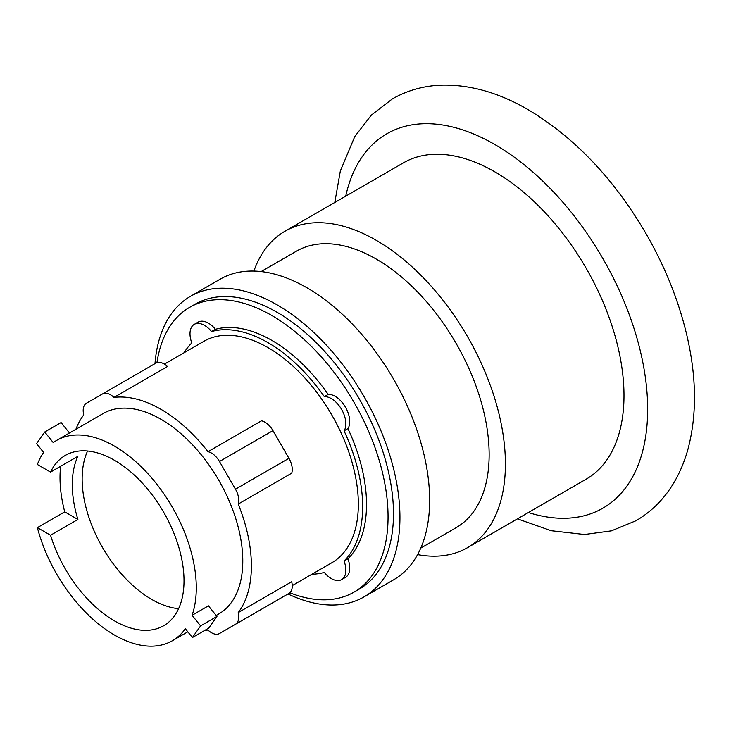 <?xml version="1.0" encoding="UTF-8"?>
<svg xmlns="http://www.w3.org/2000/svg" width="731" height="731" viewBox="0 0 731 731"><rect width="100%" height="100%" fill="white"/><g stroke="black" fill="none" stroke-linecap="round" stroke-linejoin="round"><path stroke-width="1.1" d="M87.565 451.009A98.338 56.771 -120 0 0 151.683 599.393A98.338 56.771 -120 0 0 178.592 608.676M69.472 432.98L61.093 422.545L44.728 431.994L36.55 443.635L43.632 452.443A115.69 66.795 -120 0 0 37.382 464.496L50.549 472.098A98.338 56.771 60 0 1 65.315 455.413A98.338 56.771 60 0 1 114.484 460.283A98.338 56.771 60 0 1 178.72 546.943A98.338 56.771 60 0 1 163.653 625.745A98.338 56.771 60 0 1 114.484 620.875A98.338 56.771 60 0 1 50.549 535.238L37.382 527.636L64.721 511.846A115.69 66.795 60 0 1 60.636 466.268M50.549 472.098L77.888 456.308A98.338 56.771 -120 0 0 77.888 519.449L50.549 535.238M216.952 616.443L200.596 625.891L192.079 615.292L208.436 605.844L216.952 616.443L208.774 628.084L192.408 637.523L200.596 625.891M192.079 615.292A115.69 66.795 -120 0 0 114.484 446.12A115.69 66.795 -120 0 0 56.634 440.391A115.69 66.795 -120 0 0 53.244 442.593L44.728 431.994M64.721 511.846L77.888 519.449M37.382 527.636A115.69 66.795 -120 0 0 114.484 635.038A115.69 66.795 -120 0 0 172.324 640.767A115.69 66.795 -120 0 0 185.327 628.715L192.408 637.523M238.215 504.052L291.696 473.176A15.981 9.229 -120 0 0 288.937 458.31L272.955 430.623A15.981 9.229 -120 0 0 261.46 420.809L207.988 451.685A15.981 9.229 60 0 1 219.483 461.499L235.464 489.185A15.981 9.229 60 0 1 238.215 504.052A127.87 73.822 60 0 1 238.215 612.605L291.696 581.73A15.981 9.229 -120 0 1 288.937 593.408L272.955 602.636A15.981 9.229 -120 0 1 272.91 602.664M75.905 429.261A127.87 73.822 60 0 1 83.745 414.861A15.981 9.229 60 0 1 86.496 403.183L155.959 363.079A15.981 9.229 -120 0 1 167.454 366.533L113.972 397.408A127.87 73.822 60 0 1 160.984 409.333A127.87 73.822 60 0 1 207.988 451.685M56.634 440.391L103.135 413.545A115.69 66.795 60 0 1 160.984 419.274A115.69 66.795 60 0 1 236.561 521.221A115.69 66.795 60 0 1 218.825 613.921L216.166 615.465M219.483 633.512L272.955 602.636L219.483 633.512A15.981 9.229 60 0 1 207.988 630.058A127.87 73.822 60 0 1 204.835 630.35M238.215 612.605A15.981 9.229 60 0 1 235.464 624.283L288.937 593.408M155.959 363.079L102.477 393.954A15.981 9.229 60 0 1 113.972 397.408M164.374 364.12L203.995 341.249A127.87 73.822 60 0 1 267.93 347.581A127.87 73.822 60 0 1 351.465 460.256A127.87 73.822 60 0 1 331.865 562.724L292.245 585.595M184.029 352.771A133.956 77.34 60 0 1 191.814 342.94A20.55 11.86 60 0 1 194.254 324.372A20.55 11.86 60 0 1 211.561 331.545A133.956 77.34 60 0 1 267.93 342.611A133.956 77.34 60 0 1 324.308 396.641A20.55 11.86 60 0 1 341.605 409.451A20.55 11.86 60 0 1 344.054 430.842A133.956 77.34 60 0 1 344.054 561.024A20.55 11.86 60 0 1 341.605 579.601A20.55 11.86 60 0 1 324.308 572.428A133.956 77.34 60 0 1 311.899 574.246M324.308 396.641L328.182 394.402A20.55 11.86 60 0 1 345.48 407.213A20.55 11.86 60 0 1 347.929 428.604L344.054 430.842M194.254 324.372L198.128 322.133A20.55 11.86 60 0 1 215.435 329.306A133.956 77.34 60 0 1 271.804 340.372A133.956 77.34 60 0 1 328.182 394.402M215.435 329.306L211.561 331.545M344.054 561.024L347.929 558.795A20.55 11.86 60 0 1 345.48 577.362L341.605 579.601M347.929 428.604A133.956 77.34 60 0 1 347.929 558.795M156.964 362.631A164.402 94.92 60 0 1 189.603 307.367A164.402 94.92 60 0 1 271.804 315.518A164.402 94.92 60 0 1 379.206 460.384A164.402 94.92 60 0 1 354.005 592.128A164.402 94.92 60 0 1 289.832 592.768M189.603 307.367L195.031 304.242A164.402 94.92 60 0 1 277.232 312.384A164.402 94.92 60 0 1 384.634 457.259A164.402 94.92 60 0 1 359.433 588.994L354.005 592.128M287.977 593.965A173.539 100.193 -120 0 0 364.001 596.907A173.539 100.193 -120 0 0 390.601 457.844A173.539 100.193 -120 0 0 277.232 304.928A173.539 100.193 -120 0 0 190.462 296.329A173.539 100.193 -120 0 0 154.99 363.636M364.001 596.907L393.707 579.747A173.539 100.193 -120 0 0 420.307 440.692A173.539 100.193 -120 0 0 306.938 287.776A173.539 100.193 -120 0 0 220.168 279.178L190.462 296.329M420.773 548.095L456.08 527.709A159.65 92.179 -120 0 0 480.559 399.775A159.65 92.179 -120 0 0 376.255 259.085A159.65 92.179 -120 0 0 296.43 251.181L261.122 271.566M417.593 554.601A182.649 105.456 -120 0 0 467.584 547.629A182.649 105.456 -120 0 0 495.581 401.264A182.649 105.456 -120 0 0 376.255 240.307A182.649 105.456 -120 0 0 284.935 231.261A182.649 105.456 -120 0 0 253.895 271.073M467.584 547.629L586.161 479.17A182.649 105.456 -120 0 0 614.159 332.806A182.649 105.456 -120 0 0 494.832 171.849A182.649 105.456 -120 0 0 403.503 162.803L284.935 231.261M219.483 461.499L272.955 430.623M235.464 489.185L288.937 458.31M345.736 196.155A216.129 124.782 60 0 1 494.832 144.519A216.129 124.782 60 0 1 646.725 389.184A216.129 124.782 60 0 1 528.385 512.522M187.821 631.822L172.324 640.767M334.798 202.469L340.344 170.953L354.773 136.551L371.357 115.114L392.446 98.859C408.117 89.94 425.278 85.353 443.936 85.079C471.723 84.988 499.73 93.148 527.946 109.568C574.73 137.474 614.25 179.104 646.496 234.459C664.945 266.687 678.258 299.728 686.446 333.592C696.561 375.853 697.118 414.194 688.118 448.624C684.719 461.106 679.912 472.573 673.69 483.017C664.123 499.045 651.559 511.609 636.007 520.719L611.381 530.852L584.517 534.498L551.192 530.715L517.447 518.836"/></g></svg>

